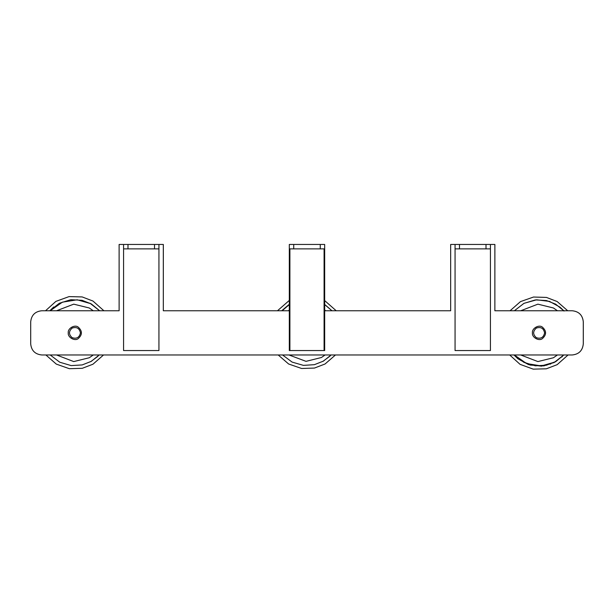 <?xml version="1.0" encoding="UTF-8"?>
<svg xmlns="http://www.w3.org/2000/svg" width="614" height="614" viewBox="0 0 614 614"><rect width="100%" height="100%" fill="white"/><g stroke="black" fill="none" stroke-linecap="round" stroke-linejoin="round"><path stroke-width="0.92" d="M281.711 310.761L289.309 304.252M324.676 304.444L331.967 310.761L324.676 304.444M322.803 361.454L330.071 356.051M331.123 354.969L323.417 361.109L314.383 364.678L303.439 365.376L292.118 362.099L282.563 354.969M278.196 354.969L288.618 363.987L301.643 368.492L314.491 368.055L325.075 363.979L335.482 354.969L509.697 354.969L520.058 364.34L533.236 369.137L546.337 368.807L557.121 364.685L568.073 354.969L572.248 354.969C578.91 354.27 582.594 350.586 583.3 343.917L583.3 321.813C582.594 315.151 578.91 311.467 572.248 310.761C578.895 311.467 582.579 315.151 583.285 321.813C582.594 315.151 578.91 311.467 572.248 310.761C578.895 311.467 582.579 315.151 583.285 321.813L583.285 343.917C582.579 350.586 578.895 354.27 572.233 354.969C578.91 354.27 582.594 350.586 583.3 343.917C582.579 350.586 578.895 354.27 572.233 354.969L41.752 354.969L45.889 354.969L56.288 364.102L69.367 368.707L82.299 368.3L92.952 364.217L103.543 354.969L278.196 354.969M336.203 310.761L324.676 300.584M289.309 300.415L277.474 310.761M331.959 310.761L324.676 304.559L331.959 310.761M289.309 304.613L282.11 310.761L289.309 304.613M288.396 310.761L289.309 310.016L288.396 310.761M324.676 309.947L325.673 310.761L324.676 309.947M325.105 354.969L321.398 357.517L306.041 361.347L288.964 354.969L306.041 361.347L321.398 357.517L325.105 354.969M544.603 332.865C543.597 328.221 540.834 326.625 536.314 328.083C532.783 331.268 532.783 334.461 536.314 337.654C540.834 339.112 543.597 337.516 544.603 332.865M520.71 354.969L537.902 361.577L553.444 357.755L557.435 354.969L553.444 357.755L537.902 361.577L520.71 354.969M557.435 310.761L553.444 307.982L537.902 304.16L520.71 310.761L537.902 304.16L553.444 307.982L557.435 310.761M127.996 248.877L127.996 244.456L123.575 244.456L123.575 248.877L158.942 248.877L158.942 244.456L154.521 244.456L154.521 248.877L158.942 248.877L158.942 350.548L123.575 350.548L158.942 350.548M127.996 244.456L154.521 244.456M123.575 248.877L123.575 350.548M459.479 248.877L459.479 244.456L455.058 244.456L455.058 248.877L490.425 248.877L490.425 244.456L486.004 244.456L486.004 248.877M459.479 244.456L486.004 244.456M490.425 248.877L490.425 350.548L455.058 350.548L455.058 248.877M293.73 248.877L293.73 244.456L289.309 244.456L289.309 350.548L289.9 350.548L289.9 248.877L324.085 248.877L324.085 350.548L324.676 350.548L324.676 244.456L320.255 244.456L320.255 248.877M293.73 244.456L320.255 244.456M289.9 350.548L324.085 350.548M80.434 332.865C79.429 328.221 76.666 326.625 72.145 328.083C68.615 331.268 68.615 334.461 72.145 337.654C76.666 339.112 79.429 337.516 80.434 332.865M56.549 354.969L73.734 361.577L89.276 357.755L93.267 354.969L89.276 357.755L73.734 361.577L56.549 354.969M93.267 310.761L89.276 307.982L73.734 304.16L56.549 310.761L73.734 304.16L89.276 307.982L93.267 310.761M49.795 310.761L53.748 306.946L49.795 310.761L59.335 303.262L70.848 299.701L82.053 300.3L91.294 303.915L99.637 310.761L90.442 303.577L77.21 299.793L62.367 302.172L50.195 310.761M90.005 303.216L99.637 310.761L90.005 303.216M90.672 361.692L97.941 356.289M91.294 303.915L99.637 310.761M99.215 354.969L91.294 361.347L82.192 364.931L71.155 365.591L59.765 362.222L50.218 354.969M103.904 310.761L92.952 301.044L82.169 296.93L69.067 296.6L55.889 301.39L45.528 310.761M564.036 311.045L563.376 310.316M561.756 357.049L562.462 356.366M549.952 364.186L550.881 363.849M494.869 244.456L494.869 310.761L494.884 244.456L490.425 244.456M513.964 354.969L517.917 358.783L528.516 364.593L541.517 366.151L554.166 362.529L563.805 354.969L554.166 362.529L541.517 366.151L528.516 364.593L517.917 358.783L513.964 354.969L523.911 362.352L535.362 365.814L546.483 365.184L555.655 361.577L563.805 354.969L554.611 362.16L541.379 365.944L526.536 363.557L514.363 354.969M30.7 343.917C31.406 350.586 35.09 354.27 41.752 354.969L41.767 354.969C35.09 354.27 31.406 350.586 30.7 343.917L30.7 321.813C31.406 315.151 35.09 311.467 41.752 310.761L119.116 310.761L119.116 244.456L123.575 244.456M289.309 310.761L163.316 310.761L163.339 244.456L158.942 244.456M68.277 332.865C67.479 337.293 74.785 341.514 78.224 338.606C82.453 334.783 82.453 330.954 78.224 327.124C74.785 324.223 67.479 328.444 68.277 332.865M30.7 321.813C31.406 315.151 35.09 311.467 41.752 310.761M494.869 310.761L572.233 310.761M532.445 332.865C531.647 337.293 538.954 341.514 542.392 338.606C546.621 334.783 546.621 330.954 542.392 327.124C538.954 324.223 531.647 328.444 532.445 332.865M455.058 244.456L450.661 244.456L450.661 310.761L324.676 310.761M163.316 310.761L163.316 244.456M514.363 310.761L524.026 303.324L536.621 299.801L549.522 301.397L560.045 307.184L563.79 310.761L560.045 307.184L549.522 301.397L536.621 299.801L524.026 303.324L514.363 310.761L523.911 303.385L535.362 299.924L546.483 300.553L555.655 304.153L563.79 310.761M510.057 310.761L520.457 301.627L533.535 297.03L546.468 297.429L557.121 301.52L567.712 310.761M517.779 358.676L530.151 365.084L543.851 365.883L555.601 361.738L563.805 354.969"/></g></svg>
